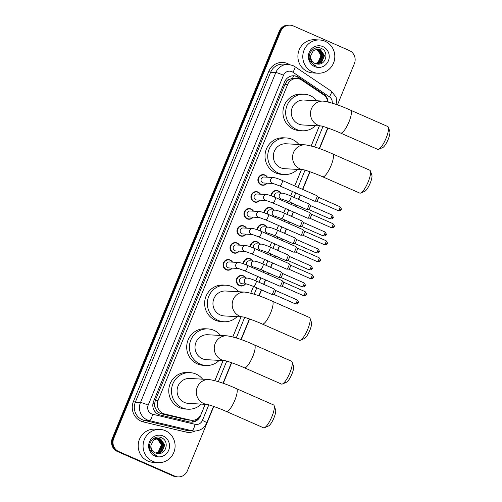 <?xml version="1.0" encoding="UTF-8"?>
<svg xmlns="http://www.w3.org/2000/svg" width="502" height="502" viewBox="0 0 502 502"><rect width="100%" height="100%" fill="white"/><g stroke="black" fill="none" stroke-linecap="round" stroke-linejoin="round"><path stroke-width="0.75" d="M271.124 195.78A5.327 5.127 -86.8 0 1 280.643 193.044M280.311 199.024A5.327 5.127 -86.8 0 1 279.928 199.489M264.152 212.766A5.327 5.127 -86.8 0 1 273.678 210.031M273.345 216.011A5.327 5.127 -86.8 0 1 272.956 216.475M257.187 229.753A5.327 5.127 -86.8 0 1 266.713 227.017M266.374 232.997A5.327 5.127 -86.8 0 1 265.991 233.461M250.222 246.739A5.327 5.127 -86.8 0 1 259.741 244.003M259.408 249.983A5.327 5.127 -86.8 0 1 259.026 250.448M243.257 263.726A5.327 5.127 -86.8 0 1 252.776 260.99M252.443 266.97A5.327 5.127 -86.8 0 1 252.054 267.434M245.478 283.963A5.327 5.127 -86.8 0 1 236.423 279.539A5.327 5.127 -86.8 0 1 245.811 277.976M260.092 200.172A5.327 5.127 -86.8 0 1 251.044 195.749A5.327 5.127 -86.8 0 1 260.425 194.186M253.127 217.159A5.327 5.127 -86.8 0 1 244.072 212.735A5.327 5.127 -86.8 0 1 253.46 211.173M246.162 234.145A5.327 5.127 -86.8 0 1 237.107 229.721A5.327 5.127 -86.8 0 1 246.495 228.165M239.19 251.132A5.327 5.127 -86.8 0 1 230.142 246.708A5.327 5.127 -86.8 0 1 239.529 245.152M267.064 183.18A5.327 5.127 -86.8 0 1 258.009 178.762A5.327 5.127 -86.8 0 1 267.397 177.2M232.225 268.118A5.327 5.127 -86.8 0 1 223.177 263.694A5.327 5.127 -86.8 0 1 232.558 262.138M327.775 101.868A9.984 9.607 93.2 0 0 323.489 94.771L301.696 80.094A9.984 9.607 93.2 0 0 300.221 79.285A9.984 9.607 93.2 0 0 297.002 78.513A9.984 9.607 93.2 0 0 287.608 84.6L158.086 400.42A9.984 9.607 93.2 0 0 164.738 414.031L190.082 420.055A9.984 9.607 93.2 0 0 191.708 420.293A9.984 9.607 93.2 0 0 201.101 414.206L205.149 404.323M155.174 407.605A9.984 9.607 -86.8 0 1 154.603 403.828L154.534 403.991A3.326 3.2 93.2 0 0 155.174 407.605L156.386 410.034C157.697 412.01 159.504 413.29 161.801 413.868L187.139 419.892L191.708 420.293M297.002 78.513L292.377 78.444L289.861 79.209A3.326 3.2 93.2 0 0 286.906 81.242A9.984 0.922 -157.7 0 0 285.268 80.546M286.906 81.242L286.837 81.406A9.984 9.607 -86.8 0 1 289.861 79.209M286.837 81.406L284.891 84.449L155.363 400.27L154.603 403.828M214.869 380.623L223.083 360.599M232.802 336.898L241.016 316.875M250.736 293.168L253.51 286.404M255.788 280.863L257.608 276.42M259.885 270.873L260.482 269.417M262.753 263.876L264.573 259.427M266.851 253.886L267.447 252.431M269.718 246.884L271.544 242.441M273.816 236.9L274.412 235.444M276.69 229.897L278.51 225.454M280.781 219.914L281.377 218.458M283.655 212.911L285.475 208.468M287.753 202.921L288.349 201.471M290.62 195.924L292.44 191.482M294.718 185.935L301.407 169.632M311.127 145.925L319.341 125.902M328.095 101.95A9.984 9.607 93.2 0 0 323.759 94.244L298.696 77.364A9.984 9.607 93.2 0 0 297.215 76.555A9.984 9.607 93.2 0 0 294.003 75.783A9.984 9.607 93.2 0 0 284.609 81.87L153.568 401.374A9.984 9.607 93.2 0 0 160.226 414.991L189.367 421.918A9.984 9.607 93.2 0 0 190.992 422.151A9.984 9.607 93.2 0 0 200.386 416.064L205.199 404.323M293.639 75.771A9.984 9.607 -86.8 0 1 296.494 76.511A9.984 9.607 -86.8 0 1 297.968 77.327L323.031 94.2A9.984 9.607 -86.8 0 1 325.396 96.466M213.77 406.463L187.378 470.813A9.984 9.607 -86.8 0 1 177.984 476.9A9.984 9.607 -86.8 0 1 174.765 476.128L118.798 451.555A9.984 9.607 -86.8 0 1 113.728 438.472L280.737 31.268A9.984 9.607 -86.8 0 1 290.131 25.182A9.984 9.607 -86.8 0 1 293.35 25.953L349.317 50.526A9.984 9.607 -86.8 0 1 354.381 63.61L337.438 104.924M327.957 128.041L319.504 148.648M310.023 171.766L302.762 189.467M300.491 195.014L298.665 199.457M296.393 204.998L295.797 206.454M293.519 212.001L291.7 216.444M289.428 221.991L288.826 223.446M286.554 228.987L284.734 233.43M282.457 238.977L281.86 240.433M279.589 245.974L277.763 250.416M275.491 255.964L274.895 257.419M272.617 262.96L270.798 267.403M268.526 272.95L267.93 274.406M265.652 279.953L263.832 284.389M261.555 289.936L259.114 295.891M249.632 319.008L241.18 339.616M231.698 362.733L223.252 383.34M177.984 476.9L176.535 476.818A9.984 9.607 -86.8 0 1 173.315 476.047L117.349 451.474A9.984 9.607 -86.8 0 1 112.285 438.39L279.288 31.187L280.016 31.231A9.984 9.607 -86.8 0 1 289.409 25.138A9.984 9.607 -86.8 0 0 280.016 31.231L113.006 438.434L280.016 31.231L280.737 31.268M117.349 451.474L118.07 451.511A9.984 9.607 -86.8 0 1 113.006 438.434A9.984 9.607 -86.8 0 0 118.07 451.511L174.043 476.091L118.798 451.555M177.256 476.862A9.984 9.607 -86.8 0 1 174.043 476.091A9.984 9.607 -86.8 0 0 177.256 476.862M214.919 380.635L223.133 360.599M232.846 336.905L241.067 316.875M250.78 293.181L253.554 286.422M255.825 280.882L257.651 276.439M259.923 270.892L260.519 269.436M262.797 263.889L264.617 259.446M266.888 253.905L267.491 252.45M269.762 246.902L271.582 242.46M273.86 236.919L274.456 235.463M276.727 229.916L278.554 225.473M280.825 219.932L281.421 218.477M283.699 212.93L285.519 208.487M287.79 202.94L288.386 201.484M290.664 195.943L292.484 191.5M294.762 185.953L301.451 169.632M311.171 145.938L319.385 125.908M198.911 417.501A9.984 9.607 -86.8 0 1 190.628 422.126M279.288 31.187A9.984 9.607 -86.8 0 1 288.681 25.1L290.131 25.182M312.514 71.937A16.641 16.014 -86.8 0 1 303.208 52.867A16.641 16.014 -86.8 0 1 319.724 39.991A16.641 16.014 -86.8 0 1 325.089 41.271A16.641 16.014 -86.8 0 1 334.388 60.34A16.641 16.014 -86.8 0 1 317.873 73.217A16.641 16.014 -86.8 0 1 312.514 71.937M317.873 73.217L312.984 72.947A16.641 16.014 -86.8 0 1 307.626 71.66A16.641 16.014 -86.8 0 1 298.32 52.597A16.641 16.014 -86.8 0 1 314.842 39.714L319.724 39.991M316.913 64.011L321.224 62.493L324.261 55.571L320.107 49.585L317.885 49.02M317.051 64.03L321.512 62.512L324.543 55.59L320.395 49.604L318.03 49.027L313.399 50.545L310.694 55.804A7.524 7.235 -86.8 0 0 317.27 64.049C325.993 65.611 329.325 51.706 321.518 48.531C314.114 44.364 305.793 54.636 310.525 61.846L314.81 65.624L316.467 66.17L314.842 65.36C311.409 63.014 310.029 59.826 310.694 55.804M316.348 63.905L320.075 62.43L323.106 55.509L318.958 49.522L317.308 49.027M316.492 63.936L320.364 62.443L323.395 55.527L319.241 49.541L317.452 49.02L321.217 53.814L320.941 60.071M315.789 63.76L318.927 62.367L321.958 55.446L317.804 49.46L316.731 49.083M315.927 63.798L319.216 62.38L322.246 55.465L318.092 49.478L316.875 49.064M316.147 49.19L316.655 49.397C322.654 51.662 321.901 61.915 315.469 63.49A7.524 7.235 -86.8 0 1 315.231 63.559M315.369 63.616L318.067 62.317L321.098 55.396L316.944 49.409L316.298 49.158M317.17 49.001L316.737 48.958M317.314 49.001L316.593 48.945M316.586 49.045L316.16 48.964M316.022 48.939L315.589 48.895M316.737 49.033L316.304 48.958M316.166 48.939L315.444 48.882M316.009 49.146L315.582 49.02M315.438 48.983L314.296 48.819M314.867 48.876L314.44 48.826M316.153 49.114L315.727 49.001M315.582 48.97L315.156 48.895M322.899 46.604A10.849 10.442 -86.8 0 1 328.402 60.817A10.849 10.442 -86.8 0 1 314.698 66.597A10.849 10.442 -86.8 0 1 309.194 52.384A10.849 10.442 -86.8 0 1 322.899 46.604M388.347 127.263L389.797 131.405A9.155 2.347 113.7 0 1 388.165 139.374A9.155 2.347 113.7 0 1 382.7 147.569L378.671 149.301A12.481 3.2 -66.3 0 0 386.126 138.132A12.481 3.2 -66.3 0 0 388.347 127.263A12.481 3.2 -66.3 0 0 387.751 126.517L350.634 110.214A12.481 3.2 113.7 0 1 349.009 121.835A12.481 3.2 113.7 0 1 340.601 133.074L377.717 149.37A12.481 3.2 -66.3 0 0 378.671 149.301M321.374 126.008A12.481 12.01 93.2 0 1 317.797 125.08A12.481 12.01 93.2 0 1 311.466 108.727A12.481 12.01 93.2 0 1 323.206 101.115L303.974 100.042A12.481 12.01 93.2 0 0 291.58 109.706A12.481 12.01 93.2 0 0 298.558 124.007A12.481 12.01 93.2 0 0 302.58 124.967L321.431 126.021M315.444 125.688A18.304 17.614 -86.8 0 1 302.254 130.784A18.304 17.614 -86.8 0 1 296.356 129.372A18.304 17.614 -86.8 0 1 286.127 108.401A18.304 17.614 -86.8 0 1 304.294 94.232A18.304 17.614 -86.8 0 1 310.192 95.644A18.304 17.614 -86.8 0 1 316.837 100.764M302.254 130.784L299.543 130.633A18.304 17.614 -86.8 0 1 293.645 129.221A18.304 17.614 -86.8 0 1 283.41 108.244A18.304 17.614 -86.8 0 1 301.583 94.081L304.294 94.232M370.413 170.987L371.863 175.129A9.155 2.347 113.7 0 1 370.231 183.098A9.155 2.347 113.7 0 1 364.766 191.293L360.737 193.025A12.481 3.2 -66.3 0 0 368.192 181.856A12.481 3.2 -66.3 0 0 370.413 170.987A12.481 3.2 -66.3 0 0 369.817 170.241L332.7 153.945A12.481 3.2 113.7 0 1 331.075 165.56A12.481 3.2 113.7 0 1 322.667 176.798L359.783 193.094A12.481 3.2 -66.3 0 0 360.737 193.025M303.44 169.732A12.481 12.01 93.2 0 1 299.863 168.804A12.481 12.01 93.2 0 1 293.532 152.457A12.481 12.01 93.2 0 1 305.272 144.846L286.04 143.773A12.481 12.01 93.2 0 0 273.646 153.43A12.481 12.01 93.2 0 0 280.624 167.731A12.481 12.01 93.2 0 0 284.647 168.697L303.497 169.745M297.51 169.412A18.304 17.614 -86.8 0 1 284.32 174.508A18.304 17.614 -86.8 0 1 278.428 173.096A18.304 17.614 -86.8 0 1 268.193 152.125A18.304 17.614 -86.8 0 1 286.36 137.956A18.304 17.614 -86.8 0 1 292.258 139.368A18.304 17.614 -86.8 0 1 298.903 144.488M284.32 174.508L281.609 174.357A18.304 17.614 -86.8 0 1 275.711 172.945A18.304 17.614 -86.8 0 1 265.476 151.974A18.304 17.614 -86.8 0 1 283.649 137.805L286.36 137.956M310.023 318.23L311.472 322.372A9.155 2.347 113.7 0 1 309.847 330.341A9.155 2.347 113.7 0 1 304.375 338.536L300.347 340.268A12.481 3.2 -66.3 0 0 307.801 329.099A12.481 3.2 -66.3 0 0 310.023 318.23A12.481 3.2 -66.3 0 0 309.427 317.484L272.31 301.187A12.481 3.2 113.7 0 1 270.685 312.802A12.481 3.2 113.7 0 1 262.276 324.041L299.393 340.337A12.481 3.2 -66.3 0 0 300.347 340.268M243.05 316.975A12.481 12.01 93.2 0 1 239.473 316.047A12.481 12.01 93.2 0 1 233.141 299.7A12.481 12.01 93.2 0 1 244.888 292.089L225.649 291.016A12.481 12.01 93.2 0 0 213.262 300.673A12.481 12.01 93.2 0 0 220.24 314.974A12.481 12.01 93.2 0 0 224.256 315.94L243.106 316.988M237.126 316.655A18.304 17.614 -86.8 0 1 223.936 321.751A18.304 17.614 -86.8 0 1 218.037 320.339A18.304 17.614 -86.8 0 1 207.803 299.368A18.304 17.614 -86.8 0 1 225.975 285.199A18.304 17.614 -86.8 0 1 231.868 286.611A18.304 17.614 -86.8 0 1 238.513 291.731M223.936 321.751L221.219 321.6A18.304 17.614 -86.8 0 1 215.32 320.188A18.304 17.614 -86.8 0 1 205.092 299.217A18.304 17.614 -86.8 0 1 223.258 285.048L225.975 285.199M292.095 361.961L293.538 366.096A9.155 2.347 113.7 0 1 291.913 374.072A9.155 2.347 113.7 0 1 286.441 382.26L282.413 383.999A12.481 3.2 -66.3 0 0 289.874 372.823A12.481 3.2 -66.3 0 0 292.095 361.961A12.481 3.2 -66.3 0 0 291.499 361.208L254.376 344.912A12.481 3.2 113.7 0 1 252.757 356.527A12.481 3.2 113.7 0 1 244.342 367.765L281.459 384.061A12.481 3.2 -66.3 0 0 282.413 383.999M225.116 360.7A12.481 12.01 93.2 0 1 221.539 359.771A12.481 12.01 93.2 0 1 215.207 343.424A12.481 12.01 93.2 0 1 226.954 335.813L207.715 334.74A12.481 12.01 93.2 0 0 195.328 344.397A12.481 12.01 93.2 0 0 202.306 358.698A12.481 12.01 93.2 0 0 206.328 359.664L225.172 360.712M219.192 360.38A18.304 17.614 -86.8 0 1 206.002 365.481A18.304 17.614 -86.8 0 1 200.103 364.063A18.304 17.614 -86.8 0 1 189.869 343.092A18.304 17.614 -86.8 0 1 208.041 328.923A18.304 17.614 -86.8 0 1 213.94 330.335A18.304 17.614 -86.8 0 1 220.579 335.455M206.002 365.481L203.285 365.324A18.304 17.614 -86.8 0 1 197.386 363.912A18.304 17.614 -86.8 0 1 187.158 342.941A18.304 17.614 -86.8 0 1 205.324 328.772L208.041 328.923M274.161 405.685L275.611 409.827A9.155 2.347 113.7 0 1 273.979 417.796A9.155 2.347 113.7 0 1 268.514 425.985L264.485 427.723A12.481 3.2 -66.3 0 0 271.94 416.553A12.481 3.2 -66.3 0 0 274.161 405.685A12.481 3.2 -66.3 0 0 273.565 404.932L236.448 388.636A12.481 3.2 113.7 0 1 234.823 400.251A12.481 3.2 113.7 0 1 226.408 411.489L263.525 427.792A12.481 3.2 -66.3 0 0 264.485 427.723M207.182 404.43A12.481 12.01 93.2 0 1 203.611 403.495A12.481 12.01 93.2 0 1 197.28 387.149A12.481 12.01 93.2 0 1 209.02 379.537L189.781 378.464A12.481 12.01 93.2 0 0 177.394 388.128A12.481 12.01 93.2 0 0 184.372 402.422A12.481 12.01 93.2 0 0 188.394 403.388L207.238 404.443M201.258 404.104A18.304 17.614 -86.8 0 1 188.068 409.205A18.304 17.614 -86.8 0 1 182.17 407.793A18.304 17.614 -86.8 0 1 171.935 386.816A18.304 17.614 -86.8 0 1 190.107 372.647A18.304 17.614 -86.8 0 1 196.006 374.059A18.304 17.614 -86.8 0 1 202.645 379.179M188.068 409.205L185.351 409.055A18.304 17.614 -86.8 0 1 179.459 407.637A18.304 17.614 -86.8 0 1 169.224 386.666A18.304 17.614 -86.8 0 1 187.39 372.497L190.107 372.647M273.17 183.525L263.738 182.998A2.993 2.88 -86.8 0 1 261.096 179.333A2.993 2.88 -86.8 0 1 264.071 177.018L273.552 177.545A2.993 2.88 -86.8 0 0 272.253 183.293A2.993 2.88 -86.8 0 0 273.163 183.525L273.22 183.525M266.851 183.174A4.995 4.807 -86.8 0 1 258.505 178.844A4.995 4.807 -86.8 0 1 267.183 177.187M316.8 195.648A2.993 0.766 113.7 0 1 316.875 195.667A2.993 0.766 113.7 0 1 316.944 195.717A2.993 0.766 113.7 0 1 316.486 198.453A2.993 0.766 113.7 0 1 314.553 201.17A2.993 0.766 113.7 0 1 314.541 201.17A2.993 0.766 113.7 0 1 314.465 201.151L279.884 185.966L273.151 183.519M318.306 197.204A2.165 0.552 113.7 0 1 318.356 197.242A2.165 0.552 113.7 0 1 318.023 199.219A2.165 0.552 113.7 0 1 316.63 201.177A2.165 0.552 113.7 0 1 316.618 201.177L338.191 210.658C341.479 210.903 340.544 209.698 341.059 209.503L339.647 208.713A2.165 0.552 113.7 0 1 338.191 210.658M266.587 194.531C268.94 194.92 271.858 195.899 275.322 197.468A2.993 0.766 113.7 0 1 274.933 200.254A2.993 0.766 113.7 0 1 274.864 200.43A2.993 0.766 113.7 0 1 272.919 202.952L266.179 200.505L256.767 199.984A2.993 2.88 -86.8 0 1 254.131 196.32A2.993 2.88 -86.8 0 1 257.106 194.004L266.587 194.531A2.993 2.88 -86.8 0 0 265.288 200.279A2.993 2.88 -86.8 0 0 266.198 200.511L266.255 200.511M259.885 200.16A4.995 4.807 -86.8 0 1 251.533 195.83A4.995 4.807 -86.8 0 1 260.218 194.174M309.834 212.635A2.993 0.766 113.7 0 1 309.91 212.653A2.993 0.766 113.7 0 1 309.979 212.704A2.993 0.766 113.7 0 1 309.521 215.44A2.993 0.766 113.7 0 1 307.582 218.157A2.993 0.766 113.7 0 1 307.5 218.138L272.919 202.952M307.582 218.157A2.993 0.766 113.7 0 1 307.569 218.157L309.665 218.163A2.165 0.552 113.7 0 1 309.652 218.163L331.226 227.651C334.508 227.889 333.579 226.684 334.094 226.49L332.682 225.699A2.165 0.552 113.7 0 1 331.226 227.651M311.34 214.191A2.165 0.552 113.7 0 1 311.391 214.228A2.165 0.552 113.7 0 1 311.058 216.205A2.165 0.552 113.7 0 1 309.665 218.163M259.616 211.518C261.975 211.907 264.887 212.886 268.357 214.454A2.993 0.766 113.7 0 1 267.968 217.24A2.993 0.766 113.7 0 1 267.892 217.416A2.993 0.766 113.7 0 1 265.947 219.939L259.214 217.492L249.801 216.971A2.993 2.88 -86.8 0 1 247.16 213.306A2.993 2.88 -86.8 0 1 250.134 210.991L259.616 211.518A2.993 2.88 -86.8 0 0 258.323 217.272A2.993 2.88 -86.8 0 0 259.227 217.498L259.283 217.498M252.914 217.146A4.995 4.807 -86.8 0 1 244.568 212.817A4.995 4.807 -86.8 0 1 253.246 211.166M302.869 229.621A2.993 0.766 113.7 0 1 302.938 229.64A2.993 0.766 113.7 0 1 303.013 229.69A2.993 0.766 113.7 0 1 302.549 232.426A2.993 0.766 113.7 0 1 300.616 235.143A2.993 0.766 113.7 0 1 300.535 235.124L265.947 219.939M300.616 235.143A2.993 0.766 113.7 0 1 300.604 235.143L302.693 235.156A2.165 0.552 113.7 0 1 302.687 235.156L324.254 244.637C327.542 244.876 326.614 243.671 327.128 243.476L325.716 242.686A2.165 0.552 113.7 0 1 324.254 244.637M304.375 231.177A2.165 0.552 113.7 0 1 304.425 231.215A2.165 0.552 113.7 0 1 304.093 233.192A2.165 0.552 113.7 0 1 302.693 235.156M252.65 228.504C255.01 228.893 257.921 229.872 261.391 231.441A2.993 0.766 113.7 0 1 261.002 234.233A2.993 0.766 113.7 0 1 260.927 234.403A2.993 0.766 113.7 0 1 258.982 236.925L252.249 234.484L242.836 233.957A2.993 2.88 -86.8 0 1 240.194 230.292A2.993 2.88 -86.8 0 1 243.169 227.977L252.65 228.504A2.993 2.88 -86.8 0 0 251.351 234.258A2.993 2.88 -86.8 0 0 252.261 234.484L252.318 234.49M245.949 234.133A4.995 4.807 -86.8 0 1 237.603 229.809A4.995 4.807 -86.8 0 1 246.281 228.153M295.904 246.614A2.993 0.766 113.7 0 1 295.973 246.626A2.993 0.766 113.7 0 1 296.042 246.677A2.993 0.766 113.7 0 1 295.584 249.419A2.993 0.766 113.7 0 1 293.651 252.129A2.993 0.766 113.7 0 1 293.563 252.111L258.982 236.925M293.651 252.129A2.993 0.766 113.7 0 1 293.639 252.129L295.728 252.142A2.165 0.552 113.7 0 1 295.722 252.142L317.289 261.624C320.577 261.862 319.648 260.657 320.163 260.463L318.745 259.672A2.165 0.552 113.7 0 1 317.289 261.624M297.41 248.164A2.165 0.552 113.7 0 1 297.46 248.201A2.165 0.552 113.7 0 1 297.128 250.178A2.165 0.552 113.7 0 1 295.728 252.142M245.685 245.491C248.038 245.88 250.956 246.858 254.426 248.427A2.993 0.766 113.7 0 1 254.031 251.22A2.993 0.766 113.7 0 1 253.962 251.389A2.993 0.766 113.7 0 1 252.017 253.918L245.277 251.471L235.871 250.944A2.993 2.88 -86.8 0 1 233.229 247.285A2.993 2.88 -86.8 0 1 236.204 244.963L245.685 245.491A2.993 2.88 -86.8 0 0 244.386 251.245A2.993 2.88 -86.8 0 0 245.296 251.471L245.352 251.477M238.983 251.119A4.995 4.807 -86.8 0 1 230.631 246.796A4.995 4.807 -86.8 0 1 239.316 245.139M288.932 263.6A2.993 0.766 113.7 0 1 289.008 263.613A2.993 0.766 113.7 0 1 289.077 263.669A2.993 0.766 113.7 0 1 288.619 266.405A2.993 0.766 113.7 0 1 286.686 269.116A2.993 0.766 113.7 0 1 286.598 269.103L252.017 253.918M286.686 269.116A2.993 0.766 113.7 0 1 286.673 269.116L288.763 269.128A2.165 0.552 113.7 0 1 288.75 269.128M290.438 265.156A2.165 0.552 113.7 0 1 290.489 265.188A2.165 0.552 113.7 0 1 290.156 267.164A2.165 0.552 113.7 0 1 288.763 269.128M238.72 262.483C241.073 262.872 243.985 263.851 247.455 265.414A2.993 0.766 113.7 0 1 247.066 268.206A2.993 0.766 113.7 0 1 246.997 268.375A2.993 0.766 113.7 0 1 245.045 270.904L238.312 268.457L228.899 267.936A2.993 2.88 -86.8 0 1 226.264 264.272A2.993 2.88 -86.8 0 1 229.232 261.95L238.72 262.483A2.993 2.88 -86.8 0 0 237.421 268.231A2.993 2.88 -86.8 0 0 238.331 268.457L238.381 268.463M232.012 268.106A4.995 4.807 -86.8 0 1 223.666 263.782A4.995 4.807 -86.8 0 1 232.351 262.126M281.967 280.587A2.993 0.766 113.7 0 1 282.042 280.605A2.993 0.766 113.7 0 1 282.111 280.656A2.993 0.766 113.7 0 1 281.647 283.392A2.993 0.766 113.7 0 1 279.714 286.102A2.993 0.766 113.7 0 1 279.633 286.09L245.045 270.904M279.714 286.102A2.993 0.766 113.7 0 1 279.702 286.102L281.798 286.115A2.165 0.552 113.7 0 1 281.785 286.115M283.473 282.143A2.165 0.552 113.7 0 1 283.523 282.174A2.165 0.552 113.7 0 1 283.191 284.157A2.165 0.552 113.7 0 1 281.798 286.115M274.544 197.129A2.993 2.88 -86.8 0 1 277.317 192.856L282.206 193.126A2.993 2.88 -86.8 0 0 280.907 198.88A2.993 2.88 -86.8 0 0 281.817 199.106L281.873 199.112M308.724 203.887A2.993 0.766 113.7 0 1 308.793 203.906A2.993 0.766 113.7 0 1 308.868 203.956A2.993 0.766 113.7 0 1 308.291 206.956A2.993 0.766 113.7 0 1 306.471 209.409A2.993 0.766 113.7 0 1 306.383 209.39A2.993 0.766 113.7 0 1 306.327 209.347M271.626 195.962A4.995 4.807 -86.8 0 1 280.43 193.032M310.23 205.443A2.165 0.552 113.7 0 1 310.28 205.481A2.165 0.552 113.7 0 1 309.947 207.458A2.165 0.552 113.7 0 1 308.548 209.416A2.165 0.552 113.7 0 1 308.542 209.416L306.471 209.409A2.993 0.766 113.7 0 1 306.458 209.403M280.097 199.012A4.995 4.807 -86.8 0 1 279.739 199.407M267.572 214.116A2.993 2.88 -86.8 0 1 270.352 209.842L275.24 210.118A2.993 2.88 -86.8 0 0 273.941 215.866A2.993 2.88 -86.8 0 0 274.845 216.092L274.901 216.098M301.752 220.874A2.993 0.766 113.7 0 1 301.827 220.893A2.993 0.766 113.7 0 1 301.897 220.943A2.993 0.766 113.7 0 1 301.325 223.942A2.993 0.766 113.7 0 1 299.506 226.396A2.993 0.766 113.7 0 1 299.418 226.377A2.993 0.766 113.7 0 1 299.355 226.333M264.661 212.948A4.995 4.807 -86.8 0 1 273.464 210.018M303.258 222.43A2.165 0.552 113.7 0 1 303.308 222.468A2.165 0.552 113.7 0 1 302.982 224.444A2.165 0.552 113.7 0 1 301.583 226.402A2.165 0.552 113.7 0 1 301.577 226.402L299.506 226.396A2.993 0.766 113.7 0 1 299.493 226.396M273.132 215.998A4.995 4.807 -86.8 0 1 272.774 216.393M260.607 231.102A2.993 2.88 -86.8 0 1 263.387 226.829L268.269 227.105A2.993 2.88 -86.8 0 0 266.97 232.853A2.993 2.88 -86.8 0 0 267.88 233.079L267.936 233.085M294.787 237.86A2.993 0.766 113.7 0 1 294.862 237.879A2.993 0.766 113.7 0 1 294.931 237.929A2.993 0.766 113.7 0 1 294.36 240.929A2.993 0.766 113.7 0 1 292.534 243.382A2.993 0.766 113.7 0 1 292.522 243.382A2.993 0.766 113.7 0 1 292.453 243.363A2.993 0.766 113.7 0 1 292.39 243.319M257.689 229.935A4.995 4.807 -86.8 0 1 266.499 227.004M296.293 239.416A2.165 0.552 113.7 0 1 296.343 239.454A2.165 0.552 113.7 0 1 296.011 241.431A2.165 0.552 113.7 0 1 294.618 243.388A2.165 0.552 113.7 0 1 294.605 243.388L292.534 243.382M266.167 232.984A4.995 4.807 -86.8 0 1 265.809 233.38M253.642 248.088A2.993 2.88 -86.8 0 1 256.415 243.815L261.304 244.091A2.993 2.88 -86.8 0 0 260.005 249.839A2.993 2.88 -86.8 0 0 260.914 250.071L260.971 250.071M287.822 254.847A2.993 0.766 113.7 0 1 287.891 254.865A2.993 0.766 113.7 0 1 287.966 254.916A2.993 0.766 113.7 0 1 287.395 257.915A2.993 0.766 113.7 0 1 285.569 260.369A2.993 0.766 113.7 0 1 285.556 260.369A2.993 0.766 113.7 0 1 285.487 260.35A2.993 0.766 113.7 0 1 285.425 260.306M250.724 246.928A4.995 4.807 -86.8 0 1 259.528 243.991M289.328 256.403A2.165 0.552 113.7 0 1 289.378 256.44A2.165 0.552 113.7 0 1 289.045 258.417A2.165 0.552 113.7 0 1 287.646 260.375A2.165 0.552 113.7 0 1 287.64 260.375L285.569 260.369M259.195 249.971A4.995 4.807 -86.8 0 1 258.837 250.366M246.67 265.081A2.993 2.88 -86.8 0 1 249.45 260.808L254.338 261.078A2.993 2.88 -86.8 0 0 253.039 266.826A2.993 2.88 -86.8 0 0 253.949 267.058L250.787 266.882M280.856 271.833A2.993 0.766 113.7 0 1 280.925 271.852A2.993 0.766 113.7 0 1 280.994 271.902A2.993 0.766 113.7 0 1 280.423 274.901A2.993 0.766 113.7 0 1 278.604 277.355A2.993 0.766 113.7 0 1 278.591 277.355A2.993 0.766 113.7 0 1 278.516 277.336A2.993 0.766 113.7 0 1 278.459 277.299M243.759 263.914A4.995 4.807 -86.8 0 1 252.562 260.977M305.028 285.707L303.697 284.898A2.165 0.552 113.7 0 0 303.98 282.883L282.388 273.402A2.165 0.552 113.7 0 1 282.413 273.427A2.165 0.552 113.7 0 1 282.08 275.403A2.165 0.552 113.7 0 1 280.681 277.368A2.165 0.552 113.7 0 1 280.674 277.368L278.604 277.355M252.23 266.964A4.995 4.807 -86.8 0 1 251.872 267.359M241.186 283.542A2.993 2.88 -86.8 0 1 242.485 277.794L247.367 278.064A2.993 2.88 -86.8 0 0 246.074 283.818A2.993 2.88 -86.8 0 0 246.978 284.044L242.152 283.774A2.993 2.88 -86.8 0 1 241.186 283.542M273.885 288.826A2.993 0.766 113.7 0 1 273.96 288.838A2.993 0.766 113.7 0 1 274.029 288.888A2.993 0.766 113.7 0 1 273.458 291.888A2.993 0.766 113.7 0 1 271.638 294.341A2.993 0.766 113.7 0 1 271.626 294.341A2.993 0.766 113.7 0 1 271.551 294.323A2.993 0.766 113.7 0 1 271.488 294.285M245.265 283.95A4.995 4.807 -86.8 0 1 236.913 279.62A4.995 4.807 -86.8 0 1 245.597 277.964M275.391 290.376A2.165 0.552 113.7 0 1 275.441 290.413A2.165 0.552 113.7 0 1 275.109 292.39A2.165 0.552 113.7 0 1 273.715 294.354A2.165 0.552 113.7 0 1 273.703 294.354L271.638 294.341M152.796 461.357A16.641 16.014 -86.8 0 1 143.497 442.287A16.641 16.014 -86.8 0 1 160.012 429.405A16.641 16.014 -86.8 0 1 165.371 430.691A16.641 16.014 -86.8 0 1 174.677 449.761A16.641 16.014 -86.8 0 1 158.161 462.637A16.641 16.014 -86.8 0 1 152.796 461.357M158.161 462.637L153.273 462.367A16.641 16.014 -86.8 0 1 147.914 461.081A16.641 16.014 -86.8 0 1 138.608 442.017A16.641 16.014 -86.8 0 1 155.124 429.135L160.012 429.405M157.201 453.425L161.512 451.913L164.543 444.992L160.395 439.005L158.174 438.441M157.339 453.444L161.801 451.925L164.832 445.01L160.678 439.024L158.318 438.447L153.687 439.965L150.983 445.224A7.524 7.235 -86.8 0 0 157.559 453.469C166.281 455.025 169.613 441.126 161.807 437.945C154.403 433.784 146.082 444.057 150.813 451.267L155.099 455.044L156.756 455.59L155.124 454.781C151.698 452.427 150.318 449.246 150.983 445.224M156.637 453.325L160.364 451.85L163.395 444.929L159.241 438.943L156.881 438.365M156.775 453.356L160.653 451.863L163.683 444.948L159.529 438.961L157.741 438.441L161.506 443.235L161.23 449.491M156.078 453.174L159.216 451.781L162.246 444.866L158.092 438.88L157.019 438.503M156.216 453.218L159.498 451.8L162.535 444.879L158.381 438.892L157.164 438.484M156.436 438.61L156.944 438.817C162.943 441.082 162.184 451.336 155.758 452.911A7.524 7.235 -86.8 0 1 155.52 452.98M155.658 453.03L158.35 451.737L161.387 444.816L157.233 438.83L156.58 438.579M157.459 438.422L157.026 438.378M156.875 438.466L156.448 438.378M156.304 438.359L155.877 438.309M157.019 438.453L156.593 438.378M156.448 438.353L155.733 438.302M156.298 438.56L155.871 438.434M155.727 438.403L155.3 438.315M155.156 438.296L154.729 438.246M156.442 438.535L156.015 438.415M155.871 438.384L155.444 438.309M155.3 438.29L154.585 438.24M163.188 436.025A10.849 10.442 -86.8 0 1 168.691 450.238A10.849 10.442 -86.8 0 1 154.986 456.017A10.849 10.442 -86.8 0 1 149.483 441.804A10.849 10.442 -86.8 0 1 163.188 436.025M155.664 412.399A9.984 2.679 -76.6 0 0 156.386 410.034M292.377 78.444A9.984 2.359 -56 0 0 293.752 75.783M192.071 422.038A9.984 2.679 -76.6 0 0 192.68 420.293M154.534 403.991A9.984 0.922 -157.7 0 0 152.984 403.326M284.891 84.449L287.608 84.6M187.139 419.892L190.082 420.055M161.801 413.868L164.738 414.031M155.363 400.27L158.086 400.42M332.261 103.155A6.658 6.407 93.2 0 0 329.4 96.811L292.898 72.232A6.658 6.407 93.2 0 0 283.505 75.237L148.19 405.164A6.658 6.407 93.2 0 0 152.627 414.244L195.071 424.328A6.658 6.407 93.2 0 0 202.419 420.431L208.807 404.844M195.071 424.328A6.658 1.788 -76.6 0 1 191.808 430.716L149.364 420.632A13.316 12.807 -86.8 0 1 147.243 419.917A13.316 12.807 -86.8 0 1 140.491 402.478L275.805 72.545A13.316 12.807 -86.8 0 1 288.33 64.425L283.172 64.143A13.316 12.807 93.2 0 0 270.647 72.257L135.333 402.19A13.316 12.807 93.2 0 0 142.085 419.628A13.316 12.807 93.2 0 0 144.206 420.343L186.65 430.434A13.316 12.807 93.2 0 0 188.821 430.747L193.973 431.036A13.316 12.807 -86.8 0 1 191.808 430.716L186.65 430.434A1.663 0.446 103.4 0 0 185.834 432.027L143.39 421.937A14.978 14.414 -86.8 0 1 133.406 401.518L268.721 71.585L270.647 72.257L275.805 72.545A6.658 0.615 22.3 0 1 283.505 75.237M143.39 421.937A1.663 0.446 103.4 0 1 144.206 420.343L149.364 420.632A6.658 1.788 -76.6 0 0 152.627 414.244M268.721 71.585A14.978 14.414 -86.8 0 1 287.633 63.61A14.978 14.414 -86.8 0 1 289.39 64.532M195.04 431.049A14.978 14.414 -86.8 0 1 185.834 432.027M113.728 438.472L112.285 438.39M174.765 476.128L173.315 476.047M148.19 405.164A6.658 0.615 22.3 0 0 140.491 402.478L135.333 402.19L133.406 401.518M218.32 381.652L226.741 361.12M236.254 337.928L244.675 317.396M254.188 294.203L256.792 287.847M259.07 282.3L260.889 277.857M263.167 272.316L263.763 270.86M266.035 265.313L267.855 260.871M270.132 255.33L270.729 253.874M273 248.327L274.826 243.884M277.098 238.337L277.694 236.881M279.972 231.34L281.791 226.898M284.063 221.351L284.665 219.895M286.937 214.354L288.757 209.911M291.034 204.364L291.631 202.908M293.902 197.368L295.728 192.925M298 187.378L305.065 170.153M314.578 146.96L322.999 126.429M202.419 420.431A6.658 0.615 22.3 0 1 206.768 422.853L213.526 406.375M329.4 96.811A6.658 1.575 -56 0 0 331.307 91.188L294.806 66.609A6.658 1.575 -56 0 1 292.898 72.232M297.968 77.327L298.696 77.364M323.031 94.2L323.759 94.244M340.977 209.522L341.059 209.503C341.755 209.472 341.379 208.537 339.929 206.698A2.165 0.552 113.7 0 1 339.647 208.713M273.552 177.545C275.912 177.934 278.823 178.913 282.293 180.482A2.993 0.766 113.7 0 1 281.904 183.268A2.993 0.766 113.7 0 1 281.829 183.443A2.993 0.766 113.7 0 1 279.884 185.966M334.006 226.509L334.094 226.49C334.784 226.458 334.407 225.523 332.964 223.685A2.165 0.552 113.7 0 1 332.682 225.699M327.04 243.495L327.128 243.476C327.819 243.445 327.442 242.51 325.999 240.671A2.165 0.552 113.7 0 1 325.716 242.686M320.075 260.482L320.163 260.463C320.853 260.431 320.477 259.496 319.027 257.658A2.165 0.552 113.7 0 1 318.745 259.672M313.11 277.468L313.192 277.449C313.888 277.418 313.505 276.483 312.062 274.65A2.165 0.552 113.7 0 1 311.78 276.658A2.165 0.552 113.7 0 1 310.324 278.61L288.725 269.128M310.324 278.61C313.606 278.848 312.677 277.644 313.192 277.449L311.78 276.658M306.138 294.454L306.226 294.436C306.917 294.404 306.54 293.475 305.097 291.637A2.165 0.552 113.7 0 1 304.814 293.651A2.165 0.552 113.7 0 1 303.352 295.596L281.76 286.115M303.352 295.596C306.64 295.841 305.712 294.63 306.226 294.436L304.814 293.651M332.895 217.755L332.983 217.736C333.673 217.705 333.297 216.776 331.847 214.938A2.165 0.552 113.7 0 1 331.571 216.952A2.165 0.552 113.7 0 1 330.109 218.897L308.517 209.416M330.109 218.897C333.397 219.142 332.468 217.931 332.983 217.736L331.571 216.952M290.871 196.05A2.993 0.766 113.7 0 1 290.94 196.062A2.993 0.766 113.7 0 1 290.482 199.024A2.993 0.766 113.7 0 1 288.606 201.566A2.993 0.766 113.7 0 1 288.537 201.553L306.383 209.39M325.93 234.748L326.018 234.723C326.708 234.698 326.331 233.763 324.882 231.924A2.165 0.552 113.7 0 1 324.599 233.938A2.165 0.552 113.7 0 1 323.144 235.884L301.551 226.402M323.144 235.884C326.432 236.128 325.497 234.917 326.018 234.723L324.599 233.938M283.906 213.036A2.993 0.766 113.7 0 1 283.975 213.055A2.993 0.766 113.7 0 1 283.511 216.011A2.993 0.766 113.7 0 1 281.641 218.552A2.993 0.766 113.7 0 1 281.566 218.539L299.418 226.377M318.958 251.734L319.046 251.709C319.743 251.684 319.36 250.749 317.917 248.91A2.165 0.552 113.7 0 1 317.634 250.925A2.165 0.552 113.7 0 1 316.178 252.87L294.58 243.388M316.178 252.87C319.46 253.115 318.532 251.91 319.046 251.709L317.634 250.925M276.935 230.023A2.993 0.766 113.7 0 1 277.01 230.041A2.993 0.766 113.7 0 1 276.546 233.003A2.993 0.766 113.7 0 1 274.676 235.545A2.993 0.766 113.7 0 1 274.6 235.526L292.453 243.363M311.993 268.721L312.081 268.702C312.771 268.67 312.395 267.735 310.951 265.897A2.165 0.552 113.7 0 1 310.669 267.911A2.165 0.552 113.7 0 1 309.207 269.856L287.615 260.375M309.207 269.856C312.495 270.101 311.566 268.896 312.081 268.702L310.669 267.911M269.969 247.009A2.993 0.766 113.7 0 1 270.045 247.028A2.993 0.766 113.7 0 1 269.58 249.99A2.993 0.766 113.7 0 1 267.704 252.531A2.993 0.766 113.7 0 1 267.635 252.512L285.487 260.35M263.004 263.996A2.993 0.766 113.7 0 1 263.073 264.014A2.993 0.766 113.7 0 1 262.615 266.976A2.993 0.766 113.7 0 1 260.739 269.518A2.993 0.766 113.7 0 1 260.67 269.499L278.516 277.336M303.697 284.898A2.165 0.552 113.7 0 1 302.242 286.849L280.649 277.368M298.062 302.693L298.144 302.675C298.841 302.643 298.464 301.708 297.015 299.87A2.165 0.552 113.7 0 1 296.732 301.884A2.165 0.552 113.7 0 1 295.276 303.835L273.684 294.354M295.276 303.835C298.565 304.074 297.63 302.869 298.144 302.675L296.732 301.884M256.039 280.982A2.993 0.766 113.7 0 1 256.108 281.001A2.993 0.766 113.7 0 1 255.643 283.963A2.993 0.766 113.7 0 1 253.774 286.504A2.993 0.766 113.7 0 1 253.698 286.485L271.551 294.323M294.806 66.609L292.779 65.492L288.33 64.425M193.973 431.036C199.947 431.042 204.207 428.319 206.768 422.853M223.007 383.252L231.46 362.651M240.941 339.528L249.394 318.927M258.875 295.803L261.322 289.836M263.594 284.289L265.42 279.846M267.692 274.305L268.288 272.85M270.565 267.302L272.385 262.86M274.657 257.313L275.259 255.857M277.531 250.316L279.35 245.873M281.628 240.326L282.224 238.87M284.496 233.33L286.322 228.887M288.594 223.34L289.19 221.884M291.467 216.343L293.287 211.9M295.559 206.353L296.155 204.898M298.433 199.35L300.252 194.914M302.53 189.367L309.778 171.684M319.266 148.561L327.712 127.954M336.924 104.736L336.127 97.106L331.307 91.188M323.206 101.115C330.661 102.264 339.804 105.294 350.634 110.214M321.82 126.04L321.267 125.989C322.202 125.977 332.952 129.598 340.601 133.074M305.272 144.846C312.727 145.988 321.87 149.019 332.7 153.945M303.886 169.77L303.34 169.714C304.268 169.701 315.018 173.322 322.667 176.798M244.888 292.089C252.337 293.231 261.479 296.268 272.31 301.187M243.495 317.013L242.949 316.957C243.878 316.944 254.627 320.565 262.276 324.041M226.954 335.813C234.403 336.955 243.545 339.992 254.376 344.912M225.561 360.737L225.015 360.681C225.95 360.668 236.693 364.289 244.342 367.765M209.02 379.537C216.469 380.685 225.611 383.716 236.448 388.636M207.627 404.461L207.081 404.411C208.016 404.392 218.759 408.013 226.408 411.489M263.456 174.978L261.498 174.872M262.904 184.949L260.94 184.843M282.293 180.482L316.875 195.667M318.356 197.242L316.944 195.717M316.63 201.177L314.553 201.17M339.929 206.698L318.337 197.217M256.491 191.971L254.527 191.858M255.932 201.936L253.974 201.829M275.322 197.468L309.91 212.653M311.391 214.228L309.979 212.704M332.964 223.685L311.372 214.203M249.525 208.957L247.561 208.845M248.967 218.922L247.003 218.816M268.357 214.454L302.938 229.64M304.425 231.215L303.013 229.69M325.999 240.671L304.4 231.19M242.554 225.944L240.596 225.831M242.002 235.915L240.038 235.802M261.391 231.441L295.973 246.626M297.46 248.201L296.042 246.677M319.027 257.658L297.435 248.176M235.589 242.93L233.631 242.824M235.03 252.901L233.072 252.788M254.426 248.427L289.008 263.613M290.489 265.188L289.077 263.669M312.062 274.65L290.47 265.163M228.623 259.917L226.659 259.81M228.065 269.888L226.107 269.775M247.455 265.414L282.042 280.605M283.523 282.174L282.111 280.656M305.097 291.637L283.498 282.155M308.793 203.906L290.94 196.062C287.477 194.494 284.559 193.515 282.206 193.126M276.709 190.823L274.745 190.71M288.537 201.553L281.798 199.106L278.66 198.93M310.28 205.481L308.868 203.956M331.847 214.938L310.255 205.456M301.827 220.893L283.975 213.055C280.505 211.486 277.593 210.507 275.24 210.118M269.737 207.809L267.779 207.702M281.566 218.539L274.832 216.092L271.689 215.916M303.308 222.468L301.897 220.943M324.882 231.924L303.29 222.442M294.862 237.879L277.01 230.041C273.54 228.473 270.628 227.494 268.269 227.105M262.772 224.796L260.808 224.689M274.6 235.526L267.867 233.079L264.723 232.903M296.343 239.454L294.931 237.929M317.917 248.91L296.324 239.429M287.891 254.865L270.045 247.028C266.575 245.459 263.663 244.48 261.304 244.091M255.807 241.782L253.843 241.675M267.635 252.512L260.902 250.065L257.758 249.896M289.378 256.44L287.966 254.916M310.951 265.897L289.353 256.415M303.98 282.883C305.429 284.722 305.806 285.657 305.116 285.688C304.601 285.883 305.53 287.088 302.242 286.849M280.925 271.852L263.073 264.014C259.603 262.446 256.691 261.467 254.338 261.078M248.835 258.768L246.877 258.662M260.67 269.499L254.006 267.058M282.413 273.427L280.994 271.902M273.96 288.838L256.108 281.001C252.638 279.432 249.726 278.453 247.367 278.064M241.87 275.761L239.912 275.648M253.698 286.485L247.034 284.044M275.441 290.413L274.029 288.888M241.318 285.726L239.354 285.619M297.015 299.87L275.422 290.388"/></g></svg>
